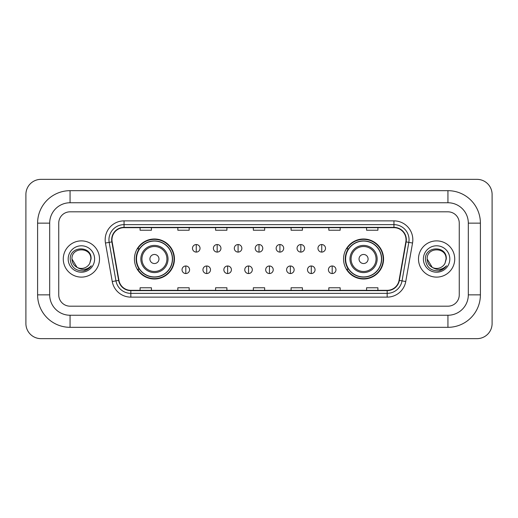 <?xml version="1.0" encoding="UTF-8"?>
<svg xmlns="http://www.w3.org/2000/svg" width="518" height="518" viewBox="0 0 518 518"><rect width="100%" height="100%" fill="white"/><g stroke="black" fill="none" stroke-linecap="round" stroke-linejoin="round"><path stroke-width="0.78" d="M343.557 259A20.008 20.008 0 0 0 363.565 279.008A20.008 20.008 0 0 0 383.573 259A20.008 20.008 0 0 0 363.565 238.992A20.008 20.008 0 0 0 343.557 259M134.427 259A20.008 20.008 0 0 0 154.435 279.008A20.008 20.008 0 0 0 174.443 259A20.008 20.008 0 0 0 154.435 238.992A20.008 20.008 0 0 0 134.427 259M139.225 269.192A18.311 18.311 0 0 1 139.225 248.808M348.355 269.192A18.311 18.311 0 0 1 348.355 248.808M63.274 259A18.117 18.117 0 0 0 81.391 277.117A18.117 18.117 0 0 0 99.508 259A18.117 18.117 0 0 0 81.391 240.883A18.117 18.117 0 0 0 63.274 259A18.117 18.117 0 0 0 81.391 277.117A18.117 18.117 0 0 0 99.508 259A18.117 18.117 0 0 0 81.391 240.883A18.117 18.117 0 0 0 63.274 259M418.492 259A18.117 18.117 0 0 0 436.609 277.117A18.117 18.117 0 0 0 454.726 259A18.117 18.117 0 0 0 436.609 240.883A18.117 18.117 0 0 0 418.492 259A18.117 18.117 0 0 0 436.609 277.117A18.117 18.117 0 0 0 454.726 259A18.117 18.117 0 0 0 436.609 240.883A18.117 18.117 0 0 0 418.492 259M111.966 239.75A12.082 12.082 0 0 1 124.048 227.667L393.952 227.667A12.082 12.082 0 0 1 405.847 241.848L399.061 280.348A12.082 12.082 0 0 1 387.166 290.333L130.834 290.333A12.082 12.082 0 0 1 118.939 280.348L112.153 241.848A12.082 12.082 0 0 1 111.966 239.75M111.668 239.75A12.38 12.38 0 0 0 111.856 241.9L118.641 280.4A12.38 12.38 0 0 0 130.834 290.637L387.166 290.637A12.38 12.38 0 0 0 399.359 280.4L406.144 241.9A12.38 12.38 0 0 0 393.952 227.363L124.048 227.363A12.38 12.38 0 0 0 111.668 239.75M105.458 243.026A18.875 18.875 0 0 1 124.048 220.875L393.952 220.875A18.875 18.875 0 0 1 412.542 243.026L405.749 281.527A18.875 18.875 0 0 1 387.166 297.125L130.834 297.125A18.875 18.875 0 0 1 112.251 281.527L105.458 243.026L109.175 242.372A15.1 15.1 0 0 1 124.048 224.65L393.952 224.65A15.1 15.1 0 0 1 408.825 242.372L402.033 280.873A15.1 15.1 0 0 1 387.166 293.35L130.834 293.35A15.1 15.1 0 0 1 115.967 280.873L109.175 242.372A15.1 15.1 0 0 1 108.948 239.75M459.259 223.141A11.325 11.325 0 0 0 447.934 211.817L70.066 211.817A11.325 11.325 0 0 0 58.741 223.141L58.741 294.859A11.325 11.325 0 0 0 70.066 306.183L447.934 306.183A11.325 11.325 0 0 0 459.259 294.859L459.259 223.141A11.325 11.325 0 0 0 447.934 211.817L70.066 211.817A11.325 11.325 0 0 0 58.741 223.141L58.741 294.859A11.325 11.325 0 0 0 70.066 306.183L447.934 306.183A11.325 11.325 0 0 0 459.259 294.859L459.259 223.141M399.359 280.4L402.033 280.873L408.825 242.372L412.542 243.026M253.341 227.667L253.341 230.225L264.659 230.225L264.659 227.667M215.592 227.667L215.592 230.225L226.916 230.225L226.916 227.667M177.842 227.667L177.842 230.225L189.167 230.225L189.167 227.667M140.093 227.667L140.093 230.225L151.418 230.225L151.418 227.667M291.084 227.667L291.084 230.225L302.408 230.225L302.408 227.667M328.833 227.667L328.833 230.225L340.158 230.225L340.158 227.667M366.582 227.667L366.582 230.225L377.907 230.225L377.907 227.667M264.659 290.333L264.659 287.775L253.341 287.775L253.341 290.333M226.916 290.333L226.916 287.775L215.592 287.775L215.592 290.333M189.167 290.333L189.167 287.775L177.842 287.775L177.842 290.333M151.418 290.333L151.418 287.775L140.093 287.775L140.093 290.333M302.408 290.333L302.408 287.775L291.084 287.775L291.084 290.333M340.158 290.333L340.158 287.775L328.833 287.775L328.833 290.333M377.907 290.333L377.907 287.775L366.582 287.775L366.582 290.333M70.066 190.676L70.066 202.752L447.934 202.752L447.934 190.676A32.466 32.466 0 0 1 480.4 223.141A32.466 32.466 0 0 0 447.934 190.676L70.066 190.676A32.466 32.466 0 0 0 37.6 223.141L37.6 294.859A32.466 32.466 0 0 0 70.066 327.324L447.934 327.324A32.466 32.466 0 0 0 480.4 294.859L480.4 223.141L468.317 223.141A20.383 20.383 0 0 0 447.934 202.752L70.066 202.752A20.383 20.383 0 0 0 49.683 223.141L49.683 294.859A20.383 20.383 0 0 0 70.066 315.248L447.934 315.248A20.383 20.383 0 0 0 468.317 294.859L468.317 223.141L468.317 294.859L480.4 294.859M492.1 194.451A15.1 15.1 0 0 0 477 179.351L41 179.351A15.1 15.1 0 0 0 25.9 194.451L25.9 323.549A15.1 15.1 0 0 0 41 338.649L477 338.649A15.1 15.1 0 0 0 492.1 323.549L492.1 194.451M77.085 267.398L71.957 259C71.374 246.827 91.408 246.827 90.831 259L89.795 263.293L91.058 259C91.99 245.37 69.794 245.707 70.208 259C70.96 267.029 75.382 270.979 83.482 270.849C86.778 270.215 89.394 268.531 91.323 265.792C86.966 269.975 82.245 270.525 77.156 267.43A9.434 9.434 0 0 0 89.795 263.293L90.825 259.129M77.156 267.43C73.854 265.611 72.119 262.801 71.957 259M68.182 259A13.209 13.209 0 0 0 81.391 272.209A13.209 13.209 0 0 0 94.606 259A13.209 13.209 0 0 0 81.391 245.791A13.209 13.209 0 0 0 68.182 259M91.297 265.831L87.95 269.088M87.872 269.14L83.54 270.836M158.968 259A4.532 4.532 0 0 0 154.435 254.467A4.532 4.532 0 0 0 149.903 259A4.532 4.532 0 0 0 154.435 263.532A4.532 4.532 0 0 0 158.968 259M168.026 259A13.591 13.591 0 0 0 154.435 245.409A13.591 13.591 0 0 0 140.844 259A13.591 13.591 0 0 0 154.435 272.591A13.591 13.591 0 0 0 168.026 259A13.591 13.591 0 0 1 154.435 272.591A13.591 13.591 0 0 1 140.844 259M172.364 259A17.929 17.929 0 0 0 154.435 241.071A17.929 17.929 0 0 0 136.506 259A17.929 17.929 0 0 0 154.435 276.929A17.929 17.929 0 0 0 172.364 259M174.067 259A19.632 19.632 0 0 1 137.658 269.192L139.478 269.192A18.098 18.098 0 0 0 166.407 272.572A18.098 18.098 0 0 0 166.407 245.428A18.098 18.098 0 0 0 139.478 248.808L137.658 248.808A19.632 19.632 0 0 1 174.067 259M368.097 259A4.532 4.532 0 0 0 363.565 254.467A4.532 4.532 0 0 0 359.032 259A4.532 4.532 0 0 0 363.565 263.532A4.532 4.532 0 0 0 368.097 259M377.156 259A13.591 13.591 0 0 0 363.565 245.409A13.591 13.591 0 0 0 349.974 259A13.591 13.591 0 0 0 363.565 272.591A13.591 13.591 0 0 0 377.156 259A13.591 13.591 0 0 1 363.565 272.591A13.591 13.591 0 0 1 349.974 259M381.494 259A17.929 17.929 0 0 0 363.565 241.071A17.929 17.929 0 0 0 345.635 259A17.929 17.929 0 0 0 363.565 276.929A17.929 17.929 0 0 0 381.494 259M383.197 259A19.632 19.632 0 0 1 346.788 269.192L348.608 269.192A18.098 18.098 0 0 0 375.537 272.572A18.098 18.098 0 0 0 375.537 245.428A18.098 18.098 0 0 0 348.608 248.808L346.788 248.808A19.632 19.632 0 0 1 383.197 259M196.264 244.541A3.775 3.775 0 0 0 192.489 248.316A3.775 3.775 0 0 0 196.264 252.091A3.775 3.775 0 0 0 200.039 248.316A3.775 3.775 0 0 0 196.264 244.541L196.264 252.091A3.775 3.775 0 0 0 200.039 248.316A3.775 3.775 0 0 0 196.264 244.541M217.171 244.541A3.775 3.775 0 0 0 213.397 248.316A3.775 3.775 0 0 0 217.171 252.091A3.775 3.775 0 0 0 220.946 248.316A3.775 3.775 0 0 0 217.171 244.541L217.171 252.091A3.775 3.775 0 0 0 220.946 248.316A3.775 3.775 0 0 0 217.171 244.541M238.086 244.541A3.775 3.775 0 0 0 234.311 248.316A3.775 3.775 0 0 0 238.086 252.091A3.775 3.775 0 0 0 241.861 248.316A3.775 3.775 0 0 0 238.086 244.541L238.086 252.091A3.775 3.775 0 0 0 241.861 248.316A3.775 3.775 0 0 0 238.086 244.541M259 244.541A3.775 3.775 0 0 0 255.225 248.316A3.775 3.775 0 0 0 259 252.091A3.775 3.775 0 0 0 262.775 248.316A3.775 3.775 0 0 0 259 244.541L259 252.091A3.775 3.775 0 0 0 262.775 248.316A3.775 3.775 0 0 0 259 244.541M279.914 244.541A3.775 3.775 0 0 0 276.139 248.316A3.775 3.775 0 0 0 279.914 252.091A3.775 3.775 0 0 0 283.689 248.316A3.775 3.775 0 0 0 279.914 244.541L279.914 252.091A3.775 3.775 0 0 0 283.689 248.316A3.775 3.775 0 0 0 279.914 244.541M300.829 244.541A3.775 3.775 0 0 0 297.054 248.316A3.775 3.775 0 0 0 300.829 252.091A3.775 3.775 0 0 0 304.603 248.316A3.775 3.775 0 0 0 300.829 244.541L300.829 252.091A3.775 3.775 0 0 0 304.603 248.316A3.775 3.775 0 0 0 300.829 244.541M321.736 244.541A3.775 3.775 0 0 0 317.961 248.316A3.775 3.775 0 0 0 321.736 252.091A3.775 3.775 0 0 0 325.511 248.316A3.775 3.775 0 0 0 321.736 244.541L321.736 252.091A3.775 3.775 0 0 0 325.511 248.316A3.775 3.775 0 0 0 321.736 244.541M185.807 265.987A3.775 3.775 0 0 0 182.032 269.761A3.775 3.775 0 0 0 185.807 273.536A3.775 3.775 0 0 0 189.582 269.761A3.775 3.775 0 0 0 185.807 265.987L185.807 273.536A3.775 3.775 0 0 0 189.582 269.761A3.775 3.775 0 0 0 185.807 265.987M206.721 265.987A3.775 3.775 0 0 0 202.946 269.761A3.775 3.775 0 0 0 206.721 273.536A3.775 3.775 0 0 0 210.496 269.761A3.775 3.775 0 0 0 206.721 265.987L206.721 273.536A3.775 3.775 0 0 0 210.496 269.761A3.775 3.775 0 0 0 206.721 265.987M227.629 265.987A3.775 3.775 0 0 0 223.854 269.761A3.775 3.775 0 0 0 227.629 273.536A3.775 3.775 0 0 0 231.404 269.761A3.775 3.775 0 0 0 227.629 265.987L227.629 273.536A3.775 3.775 0 0 0 231.404 269.761A3.775 3.775 0 0 0 227.629 265.987M248.543 265.987A3.775 3.775 0 0 0 244.768 269.761A3.775 3.775 0 0 0 248.543 273.536A3.775 3.775 0 0 0 252.318 269.761A3.775 3.775 0 0 0 248.543 265.987L248.543 273.536A3.775 3.775 0 0 0 252.318 269.761A3.775 3.775 0 0 0 248.543 265.987M269.457 265.987A3.775 3.775 0 0 0 265.682 269.761A3.775 3.775 0 0 0 269.457 273.536A3.775 3.775 0 0 0 273.232 269.761A3.775 3.775 0 0 0 269.457 265.987L269.457 273.536A3.775 3.775 0 0 0 273.232 269.761A3.775 3.775 0 0 0 269.457 265.987M290.371 265.987A3.775 3.775 0 0 0 286.596 269.761A3.775 3.775 0 0 0 290.371 273.536A3.775 3.775 0 0 0 294.146 269.761A3.775 3.775 0 0 0 290.371 265.987L290.371 273.536A3.775 3.775 0 0 0 294.146 269.761A3.775 3.775 0 0 0 290.371 265.987M311.279 265.987A3.775 3.775 0 0 0 307.504 269.761A3.775 3.775 0 0 0 311.279 273.536A3.775 3.775 0 0 0 315.054 269.761A3.775 3.775 0 0 0 311.279 265.987L311.279 273.536A3.775 3.775 0 0 0 315.054 269.761A3.775 3.775 0 0 0 311.279 265.987M332.193 265.987A3.775 3.775 0 0 0 328.418 269.761A3.775 3.775 0 0 0 332.193 273.536A3.775 3.775 0 0 0 335.968 269.761A3.775 3.775 0 0 0 332.193 265.987L332.193 273.536A3.775 3.775 0 0 0 335.968 269.761A3.775 3.775 0 0 0 332.193 265.987M432.245 267.366L427.169 259C426.592 246.827 446.626 246.827 446.043 259L445.014 263.293L446.276 259C447.209 245.37 425.013 245.707 425.427 259C426.178 267.029 430.6 270.979 438.701 270.849C441.996 270.215 444.612 268.531 446.542 265.792C442.184 269.975 437.464 270.525 432.375 267.43L432.362 267.43A9.434 9.434 0 0 0 445.014 263.293L446.043 259.129M432.375 267.43C429.072 265.611 427.337 262.801 427.169 259M423.394 259A13.209 13.209 0 0 0 436.609 272.209A13.209 13.209 0 0 0 449.818 259A13.209 13.209 0 0 0 436.609 245.791A13.209 13.209 0 0 0 423.394 259M446.516 265.831L443.168 269.088M443.091 269.14L438.759 270.836M393.952 220.875L393.952 227.363M109.175 242.372L111.856 241.9M130.834 297.125L130.834 290.637M387.166 290.637L387.166 297.125M112.251 281.527L118.641 280.4M406.144 241.9L408.825 242.372M124.048 220.875L124.048 227.363M402.033 280.873L405.749 281.527M447.934 327.324L447.934 315.248L70.066 315.248L70.066 327.324M37.6 294.859L49.683 294.859L49.683 223.141L37.6 223.141M166.919 259A12.484 12.484 0 0 0 154.435 246.516A12.484 12.484 0 0 0 141.951 259A12.484 12.484 0 0 0 154.435 271.484A12.484 12.484 0 0 0 166.919 259M376.049 259A12.484 12.484 0 0 0 363.565 246.516A12.484 12.484 0 0 0 351.081 259A12.484 12.484 0 0 0 363.565 271.484A12.484 12.484 0 0 0 376.049 259"/></g></svg>
